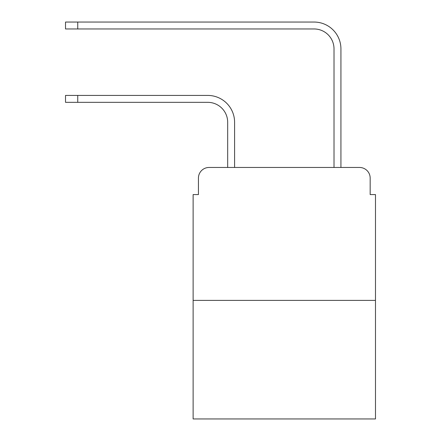 <?xml version="1.0" encoding="UTF-8"?>
<svg xmlns="http://www.w3.org/2000/svg" width="441" height="441" viewBox="0 0 441 441"><rect width="100%" height="100%" fill="white"/><g stroke="black" fill="none" stroke-linecap="round" stroke-linejoin="round"><path stroke-width="0.66" d="M198.433 178.098L198.433 194.58L198.433 178.098A10.634 10.634 0 0 1 209.067 167.464L227.677 167.464L227.677 122.273A19.939 19.939 0 0 0 207.739 102.334A19.939 19.939 0 0 1 227.677 122.273A19.939 19.939 0 0 0 207.739 102.334A19.939 19.939 0 0 1 227.677 122.273A19.939 19.939 0 0 0 207.739 102.334A19.939 19.939 0 0 1 227.677 122.273A19.939 19.939 0 0 0 207.739 102.334A19.939 19.939 0 0 1 227.677 122.273A19.939 19.939 0 0 0 207.739 102.334A19.939 19.939 0 0 1 227.677 122.273A19.939 19.939 0 0 0 207.739 102.334A19.939 19.939 0 0 1 227.677 122.273A19.939 19.939 0 0 0 207.739 102.334A19.939 19.939 0 0 1 227.677 122.273M375.484 300.387L193.119 300.387L193.119 418.95L375.484 418.95L375.484 194.58L370.17 194.58L370.17 178.098A10.634 10.634 0 0 0 359.536 167.464L209.067 167.464M193.119 300.387L193.119 194.58L198.433 194.58M234.59 167.464L234.59 122.273L234.59 167.464L234.59 122.273L234.59 167.464L234.59 122.273L234.59 167.464L234.59 122.273L234.59 167.464L234.59 122.273L234.59 167.464L234.59 122.273L234.59 167.464L234.59 122.273L234.59 167.464L242.831 167.464M325.772 167.464L334.013 167.464L334.013 48.901A19.939 19.939 0 0 0 314.075 28.963A19.939 19.939 0 0 1 334.013 48.901A19.939 19.939 0 0 0 314.075 28.963A19.939 19.939 0 0 1 334.013 48.901A19.939 19.939 0 0 0 314.075 28.963A19.939 19.939 0 0 1 334.013 48.901A19.939 19.939 0 0 0 314.075 28.963A19.939 19.939 0 0 1 334.013 48.901A19.939 19.939 0 0 0 314.075 28.963A19.939 19.939 0 0 1 334.013 48.901A19.939 19.939 0 0 0 314.075 28.963A19.939 19.939 0 0 1 334.013 48.901A19.939 19.939 0 0 0 314.075 28.963A19.939 19.939 0 0 1 334.013 48.901M340.926 167.464L340.926 48.901L340.926 167.464L340.926 48.901L340.926 167.464L340.926 48.901L340.926 167.464L340.926 48.901L340.926 167.464L340.926 48.901L340.926 167.464L340.926 48.901L340.926 167.464L340.926 48.901L340.926 167.464L359.536 167.464M370.17 194.58L370.17 178.098M65.516 95.421L77.743 95.421L77.743 102.334L65.516 102.334L65.516 95.421M77.743 102.334L207.739 102.334M234.59 122.273A26.851 26.851 0 0 0 207.739 95.421L77.743 95.421M65.516 22.05L77.743 22.05L77.743 28.963L65.516 28.963L65.516 22.05M340.926 48.901A26.851 26.851 0 0 0 314.075 22.05L77.743 22.05M77.743 28.963L314.075 28.963"/></g></svg>
